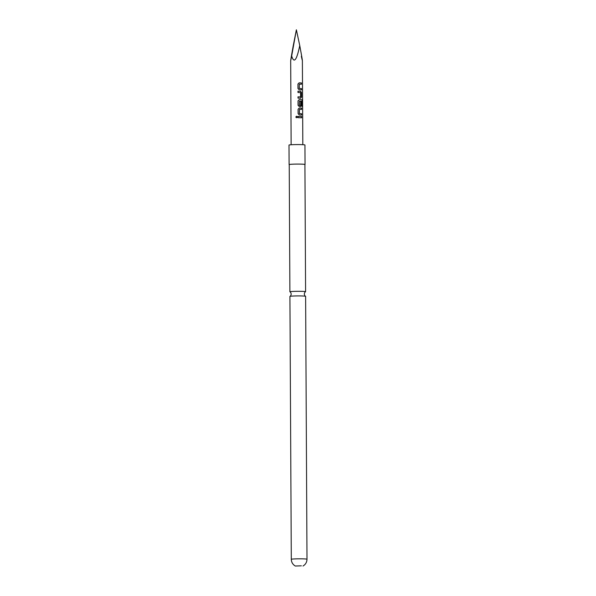 <?xml version="1.0" encoding="UTF-8"?>
<svg xmlns="http://www.w3.org/2000/svg" width="596" height="596" viewBox="0 0 596 596"><rect width="100%" height="100%" fill="white"/><g stroke="black" fill="none" stroke-linecap="round" stroke-linejoin="round"><path stroke-width="0.89" d="M295.854 117.039C296.376 116.019 296.897 116.011 297.419 117.025L296.286 117.725L295.884 117.047C296.383 116.019 296.897 116.011 297.404 117.032L297.18 117.576M305.584 296.286C305.055 296.205 304.63 295.452 304.295 294.029C304.616 292.599 305.033 291.846 305.562 291.757A7.852 0.447 179.7 0 0 305.592 291.712A7.852 0.447 179.7 0 0 302.165 291.362A7.852 0.447 179.7 0 0 291.258 291.541A7.852 0.447 179.7 0 0 289.894 291.794A7.852 0.447 179.7 0 0 289.932 291.839C290.453 291.921 290.885 292.673 291.22 294.096C290.9 295.527 290.483 296.279 289.954 296.368A7.852 0.447 -0.3 0 1 291.28 296.152A7.852 0.447 -0.3 0 1 302.187 295.974A7.852 0.447 -0.3 0 1 305.584 296.286A7.852 0.447 -0.3 0 1 305.621 296.324L306.992 559.227A7.852 0.447 -0.3 0 0 303.565 558.877A7.852 0.447 -0.3 0 0 295.474 558.892A7.852 0.447 -0.3 0 0 291.295 559.309L289.924 296.413A7.852 0.447 -0.3 0 1 289.954 296.368M301.345 565.813L295.333 566.029L301.345 565.813M289.231 164.667A7.971 0.454 -0.3 0 1 289.105 164.585A7.971 0.454 -0.3 0 1 290.49 164.325A7.971 0.454 -0.3 0 1 299.423 164.094A7.971 0.454 -0.3 0 1 305.048 164.503A7.971 0.454 -0.3 0 1 304.928 164.585M289.105 164.585L289.008 145.074A7.971 0.454 -0.3 0 1 290.386 144.806A7.971 0.454 -0.3 0 1 299.326 144.582A7.971 0.454 -0.3 0 1 304.951 144.992L305.048 164.503M289.894 291.794L289.231 164.585A7.852 0.447 -0.3 0 1 293.411 164.168A7.852 0.447 -0.3 0 1 301.494 164.153A7.852 0.447 -0.3 0 1 304.928 164.503L305.592 291.712M301.345 56.3C303.066 64.107 302.53 60.524 299.751 45.549C296.704 60.33 294.014 63.802 291.675 55.972L290.684 60.628L291.131 144.754M299.944 82.874L301.442 82.948L301.449 84.237L299.311 84.14L299.259 88.402L301.479 88.581L301.487 89.869L299.177 89.772L297.97 88.551L297.948 84.036L299.14 82.851L299.944 82.874M299.989 91.255L300.66 91.285L301.494 92.536L301.524 97.051L300.712 98.213L298.03 98.139L298.022 96.85L300.57 96.917L300.608 92.656L297.993 92.507L297.985 91.218L299.989 91.255M300.034 99.644L302.083 99.77L302.492 106.461L302.083 106.393L302.06 101.29L299.408 101.059L299.348 105.313L300.637 105.44L300.675 101.692L301.546 101.745L301.569 105.44L300.764 106.602L299.274 106.55L298.067 105.328L298.045 100.813L299.237 99.621L300.034 99.644M300.079 108.032L301.583 108.107L301.591 109.403L299.453 109.306L299.393 113.56L301.613 113.747L301.621 115.035L299.319 114.939L298.112 113.717L298.089 109.202L299.281 108.01L300.079 108.032M300.116 116.421L301.628 116.496L301.636 117.792L298.134 117.673L298.127 116.384L300.116 116.421M291.675 55.972C290.043 64.159 290.535 60.881 293.165 46.13L296.376 29.8L291.675 55.972M299.751 45.549L296.376 29.8M298.089 116.391L301.628 116.496M301.501 116.503L301.509 117.792M296.294 117.732L295.884 117.047M299.453 109.306L299.326 113.568L301.613 113.747M301.487 113.754L301.494 115.043M299.214 108.018L301.583 108.107M301.457 108.114L301.464 109.403M299.17 99.629L301.949 99.778L302.463 101.037M302.314 101.044L302.336 106.461M300.57 101.7L301.42 101.752L301.569 105.44M301.442 105.447L300.66 106.602M299.408 101.059L299.281 105.321L300.637 105.44M297.955 91.225L300.555 91.292L301.375 92.544L301.524 97.051M301.397 97.059L300.608 98.213M297.985 96.857L300.57 96.917M299.311 84.14L299.192 88.409L301.479 88.581M301.353 88.588L301.36 89.877M299.08 82.859L301.442 82.948M301.315 82.948L301.323 84.245M303.006 566.014C305.554 564.509 306.88 562.252 306.992 559.227M302.381 60.569L302.82 144.694M295.355 566.051C292.792 564.576 291.444 562.333 291.295 559.309"/></g></svg>
